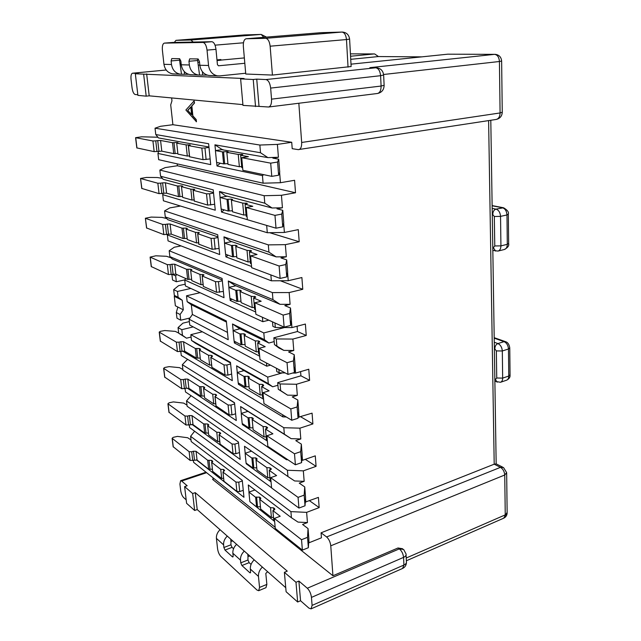 <?xml version="1.0" encoding="UTF-8"?>
<svg xmlns="http://www.w3.org/2000/svg" width="641" height="641" viewBox="0 0 641 641"><rect width="100%" height="100%" fill="white"/><g stroke="black" fill="none" stroke-linecap="round" stroke-linejoin="round"><path stroke-width="0.96" d="M278.266 389.255L287.537 395.152L280.662 390.601L280.101 383.959L277.697 382.637L278.266 389.255L280.662 390.601M277.697 382.637L300.925 375.81L300.597 371.62M278.883 369.569L279.155 372.83L276.752 371.54L276.471 368.295M274.452 344.594L283.843 350.387L278.971 347.991L274.452 344.594L273.867 337.783L297.48 331.509L297.071 326.229M274.933 322.952L275.318 327.487L272.89 326.365L272.505 321.854M186.186 499.836L183.63 497.576C182.18 496.038 181.203 493.706 180.706 490.605L179.913 484.011L180.626 480.686L181.643 481.038L187.156 485.742L184.608 486.607L192.669 493.538L195.249 492.649L287.264 571.139L284.388 572.325L295.982 582.284L298.89 581.058L307.303 588.23C309.547 590.489 310.933 593.542 311.454 597.396L312.095 605.392L311.037 608.87L308.922 608.133L300.549 600.745L298.89 581.058M402.596 548.744L398.013 547.983L332.935 575.746L212.668 479.468L213.269 477.994M332.935 575.746L330.772 545.812L504.739 475.005L505.252 514.875L406.226 558.015M326.598 536.95L321.069 532.815L494.203 464.188L500.453 467.353L326.598 536.95C328.881 539.009 330.275 541.966 330.772 545.812M321.069 532.815L321.445 537.807L309.05 542.759L308.802 539.714M295.982 582.284L297.656 602.003L300.549 600.745M284.388 572.325L286.11 591.739L297.656 602.003M195.249 492.649L197.212 509.571L285.75 587.693M192.669 493.538L194.648 510.476L197.212 509.571M184.608 486.607L186.603 503.321L194.648 510.476M488.61 120.604L494.203 464.188L496.182 463.876L502.776 467.201M275.318 327.487L291.951 327.575L305.38 324.05L306.238 335.467L297.48 331.509M291.951 327.575L291.375 320.388M292.649 373.038L295.565 373.086L308.778 369.24L309.611 380.337L300.925 375.81M280.101 383.959L296.454 384.263L297.336 395.353L287.537 395.152M309.611 380.337L296.454 384.263M308.642 542.735L309.05 542.759M193.374 460.35L193.606 462.329L275.157 527.319M249.942 501.711L274.628 521.462M196.394 459.829L243.965 497.304L242.274 480.365L191.202 441.545L190.601 436.305L290.91 511.622L291.431 517.736L248.299 484.949L248.996 492.08M309.499 500.717L319.17 507.6L306.63 512.367L307.44 522.567L298.025 522.103L291.431 517.736M190.601 436.305L194.616 431.233M290.91 511.622L306.63 512.367M305.268 502.071L318.409 497.392L319.17 507.6M189.279 424.895L189.592 427.539L271.584 487.817M246.16 463.131L246.224 463.788L271.047 481.8M191.875 424.35L240.175 459.405L238.436 442.034L187.132 406.274L186.515 400.913L287.408 470.254L287.937 476.527L244.501 446.256L245.191 453.251M305.276 459.325L316.077 466.352L303.337 470.855L304.163 481.335L294.628 480.958L287.937 476.527M186.515 400.913L191.066 395.689M287.408 470.254L303.337 470.855M316.077 466.352L315.284 455.855L302.496 460.294L302.127 455.727M286.439 458.796L286.519 459.725L287.897 459.773M301.767 460.27L302.496 460.294M286.519 459.725L185.481 391.939L185.097 388.598M242.274 423.549L242.37 424.55L267.361 441.072M187.236 388.101L236.289 420.528L234.51 402.708L182.965 370.178L182.332 364.689L283.803 427.715L284.356 434.173L240.607 406.562L241.28 413.413M247.939 411.378L241.208 413.437L248.011 417.812L251.993 417.587L253.307 418.525L252.185 419.559L263.122 426.569L266.215 426.658L267.601 427.651L265.494 429.045L272.906 433.805L266.88 435.76L267.834 446.344L295.397 464.797L301.574 462.65L302.191 454.934L301.334 444.117L295.781 440.623L300.797 438.949L291.134 438.652L246.897 410.721L246.993 411.666M265.494 429.045L266.44 439.486L267.265 440.022M252.185 419.559L253.155 429.774L264.068 436.954L266.191 436.745M251.993 417.587L252.963 427.755L248.988 427.98L242.194 423.493L241.208 413.437M242.37 424.55L243.067 424.07M240.607 406.562L246.897 410.721M298.129 417.283L312.079 413.157L312.888 423.941L300.693 416.794M187.981 359.553L187.068 359.801L182.332 364.689M283.803 427.715L299.94 428.164L300.797 438.949M312.888 423.941L299.94 428.164M284.356 434.173L291.134 438.652M266.88 435.76L294.499 453.788L300.701 451.673L301.334 444.117M180.802 351.436L181.275 355.507L282.889 416.89L286.287 416.979M282.713 414.831L282.889 416.89M238.284 382.909L238.42 384.28L263.571 399.223M277.922 385.241L272.697 386.779L268.291 383.639L236.609 365.819L237.266 372.517M268.291 383.639L267.714 377.124L190.834 334.666L191.475 340.419L195.569 343.296L230.544 363.014M182.437 351.036L232.306 380.65L230.472 362.365L191.475 340.419M190.834 334.666L202.364 331.774M266.464 362.99L266.744 366.195L189.76 325.043L189.111 319.234L192.388 314.467L191.314 304.739L187.156 301.695L186.499 295.805L200.064 292.713M262.409 317.263L262.81 321.702L185.393 285.934L184.728 279.989L185.738 278.539M191.314 304.739L226.449 322.07M227.483 332.407L192.388 314.467M282.409 372.878L267.714 377.124M268.819 320.18L262.81 321.702M233.148 330.516L232.507 323.977L264.396 339.65L263.804 332.943L284.524 327.535M264.396 339.65L268.883 343.007L274.188 341.589M228.917 287.376L228.292 281.014L272.954 299.643L272.361 292.6L169.184 250.751L174.264 247.242L181.034 245.896M184.728 279.989L224.013 297.696L222.082 278.426L169.865 256.64L169.184 250.751M229.991 298.329L230.199 300.493L255.679 311.983M230.199 300.493L231.914 299.187M224.566 243.043L223.957 236.866L268.932 252.129L268.315 244.878L164.585 210.905L165.282 216.938L217.716 234.742L219.695 254.549L167.357 234.927L168.046 240.88L271.359 280.806L288.226 280.718L301.887 277.537L302.768 289.291L280.349 280.758M272.361 292.6L289.163 292.56L290.101 304.315L280.037 304.315L234.838 285.333L234.902 286.006M302.768 289.291L289.163 292.56M270.863 274.933L271.359 280.806M225.664 254.285L225.92 256.881L251.568 266.488M269.629 232.691L299.203 241.745L285.357 244.654L286.327 256.761L276.119 256.873L230.592 241.24L230.648 241.809M180.474 206.033L169.793 207.9L164.585 210.905M268.315 244.878L285.357 244.654M266.672 225.432L267.289 232.731L284.388 232.451L298.289 229.638L299.203 241.745M165.282 216.938L167.83 219.695L217.932 236.898M167.357 234.927L167.525 234.374M270.502 365.13L266.744 366.195M272.954 299.643L280.037 304.315M228.292 281.014L234.838 285.333M236.609 365.819L244.029 370.618L237.194 372.541L244.045 376.467L245.046 386.908L249.069 386.683L248.075 376.243L244.045 376.467M272.697 386.779L244.029 370.618M299.083 417.307L298.65 411.915M238.42 384.28L239.405 383.574M243.067 370.891L242.987 370.025M235.616 413.798L231.954 414.919L229.077 414.847L216.049 405.945M229.077 414.847L228.068 404.992L215.064 396.635L216.45 394.912L215.512 394.319L212.716 394.255L203.574 388.398L204.607 397.837L213.741 403.846L215.721 403.67M188.871 388.334L186.227 388.278L185.169 379.079L187.821 379.119L188.871 388.334L200.569 396.042L204.407 396.018M186.227 388.278L181.788 388.734L164.681 377.084M181.788 388.734L180.714 379.528L163.615 368.319L164.737 367.485L169.12 366.636L179.544 367.662L182.893 369.504M180.714 379.528L183.358 379.576L184.424 388.791M185.169 379.079L183.358 379.576M200.569 396.042L199.527 386.651L187.821 379.119M199.527 386.651L203.614 386.723L204.687 387.485L203.574 388.398M228.068 404.992L230.96 405.056L231.954 414.919M234.63 403.958L230.96 405.056M182.965 370.178L234.526 402.909M213.741 403.846L212.716 394.255M254.533 490.109L254.493 489.652M305.813 502.095L305.517 498.305M246.224 463.788L246.657 463.499M250.815 451.392L250.735 450.599M166.195 70.013L132.655 73.218L138.32 73.483L135.331 73.771L244.077 78.523L240.623 78.883L242.971 105.38L268.579 107.007C270.726 106.366 271.712 103.746 271.536 99.147L270.646 88.089C269.997 83.026 268.427 80.181 265.943 79.564L375.762 67.786L369.889 67.65L494.572 54.349L447.706 54.189L494.572 54.349C497.456 54.789 499.075 57.177 499.427 61.504L383.59 74.492M135.331 73.771L137.911 95.373L146.204 96.158L149.201 95.829L242.907 104.635M132.655 73.218L132.535 73.218C131.213 73.691 130.716 75.782 131.044 79.484L132.07 87.961C132.671 91.815 133.721 94.003 135.211 94.515L137.839 94.764M194.103 100.909L194.519 103.041L191.851 105.989L192.877 115.893L196.226 119.603L196.45 121.742L185.89 110.02L194.103 100.909L194.327 103.065L191.659 106.013L192.685 115.925L196.034 119.627L196.25 121.766M298.794 149.633C300.837 149.016 301.791 146.629 301.663 142.47L500.084 112.952C499.932 116.638 498.642 118.801 496.214 119.442L298.177 149.625L292.208 148.68L291.727 142.286L172.894 124.715L170.706 104.868L171.964 100.829L171.652 97.945M298.834 103.249L301.663 142.47M259.004 106.15L256.737 79.123L265.943 79.564M350.563 56.248L374.144 53.94L350.435 53.86L374.144 53.94M240.623 78.883L253.235 79.5L256.737 79.123M351.012 64.164L447.706 54.189M349.609 39.181L351.14 66.536L272.425 75.077L245.751 74.019L243.348 46.44C243.147 41.937 244.069 39.373 246.104 38.772L265.695 38.324L341.941 32.066L320.909 32.683L246.2 38.764M245.679 73.242L219.615 75.902L208.974 75.494C203.854 74.516 200.809 71.103 199.832 65.254L208.541 65.486C209.511 71.423 212.588 74.893 217.764 75.894M207.235 75.125L199.543 75.069L197.644 60.494L188.967 61.288L189.696 58.844L198.133 58.964L199.455 61.488L199.832 65.254L198.542 65.102M188.51 74.292L181.491 74.252L179.576 60.182L171.107 60.951L171.772 58.587L179.616 58.7L180.866 61.135L181.251 64.773L189.343 64.981C190.321 70.71 193.334 74.052 198.381 75.021L199.543 75.069M216.979 59.893L220.889 59.525L220.945 60.094L244.349 57.922M220.953 60.182L217.043 60.566M199.527 62.193L197.829 62.345M181.163 63.9L180.009 64.004M244.814 63.283L218.485 65.799L217.427 64.637L215.977 49.349C215.328 44.686 213.966 42.146 211.899 41.713L172.733 42.45M173.823 73.915L172.733 73.867C167.854 72.946 164.921 69.757 163.952 64.316L162.397 50.246C162.085 46.032 162.734 43.66 164.344 43.115L202.973 42.442C205.024 42.875 206.37 45.439 207.035 50.118L208.541 65.486M163.952 64.316L171.492 64.517C172.469 70.037 175.418 73.274 180.353 74.204L181.491 74.252M191.322 74.701L190.217 74.652C185.217 73.699 182.228 70.406 181.251 64.773M210.112 75.55L208.974 75.494M181.171 64.813L180.466 64.637M171.492 64.517L171.107 60.951M179.632 58.7L179.576 60.182M197.724 58.956L197.644 60.494M189.343 64.981L188.967 61.288M255.535 106.574L253.235 79.5M149.201 95.829L146.653 73.883M146.204 96.158L143.632 74.172M348.047 67.145L346.477 39.55L270.133 46.2L272.425 75.077M270.133 46.2C269.516 41.377 268.034 38.756 265.695 38.324M193.189 42.058L190.906 40.014L260.887 34.446L244.614 34.926L175.995 40.351L190.906 40.014M175.995 40.351L174.272 42.41M350.739 59.325L378.422 56.552L374.616 53.924M421.786 56.865L378.422 56.552M218.918 59.709L218.982 60.382M376.187 67.762L369.889 67.65M268.932 252.129L276.119 256.873M225.92 256.881L228.084 255.182M223.957 236.866L230.592 241.24M288.226 280.718L287.577 272.553M263.804 332.943L186.499 295.805M189.111 319.234L228.212 339.722L226.337 320.949L187.156 301.695M234.189 341.188L234.366 342.943L259.685 356.204M232.507 323.977L238.965 328.248L239.037 329.017M268.883 343.007L238.965 328.248M234.366 342.943L235.688 341.965M169.865 256.64L172.349 259.092L222.243 280.045M267.289 232.731L163.415 200.785L162.71 194.688L163.143 193.35M220.087 197.46L219.502 191.483L264.789 203.189L264.156 195.713L159.865 170.065L165.202 167.597L177.405 165.755L177.196 163.864M162.71 194.688L215.264 210.208L213.229 189.864L160.587 176.251L159.865 170.065M221.225 209.014L221.522 212.059L247.33 219.679M216.658 162.453L217.003 165.979L262.449 175.634L263.09 183.19L280.438 182.717L294.58 180.289L295.517 192.765L177.405 165.755M264.156 195.713L281.439 195.289L282.433 207.772L272.08 207.996L227.307 196.202L220.015 197.476L227.026 199.359L228.148 211.017L232.403 210.761L231.289 199.103L227.026 199.359M295.517 192.765L281.439 195.289M264.789 203.189L272.08 207.996M231.289 199.103L232.635 199.511L231.385 200.064L242.691 203.101L247.162 203.333L245.094 204.231L252.786 206.298L246.232 207.5L274.973 215.384L281.736 214.094L282.769 210.312L276.976 208.79L282.433 207.772M221.522 212.059L224.222 209.879M219.502 191.483L226.273 196.386M227.307 196.202L226.233 195.922M284.388 232.451L283.659 223.26M246.232 207.5L247.338 219.719L276.015 228.188L282.753 226.85L283.763 222.852L282.769 210.312M245.094 204.231L246.192 216.249L247.041 216.498M231.385 200.064L232.499 211.778L243.788 215.039L246.064 214.855M220.015 197.476L221.145 208.99L228.148 211.017M172.894 124.715L160.506 126.293L155.034 128.192L259.861 145.042L277.393 144.401L278.418 157.269L267.914 157.622L221.786 149.665M291.727 142.286L277.393 144.401M263.09 183.19L158.672 159.697L157.95 153.439L210.713 164.641L208.621 143.72L155.771 134.546L155.034 128.192M215.488 150.587L214.927 144.818L260.51 152.742L259.861 145.042M260.51 152.742L267.914 157.622M217.003 165.979L220.328 163.215M214.927 144.818L221.746 149.321M280.438 182.717L279.62 172.429M262.449 175.634L263.659 174.656M155.771 134.546L158.447 137.935L208.95 147.013M157.95 153.439L158.672 151.3M160.587 176.251L163.199 179.32L213.501 192.564M279.155 372.83L285.221 372.926M295.565 373.086L295.068 366.82M276.864 345.779L276.287 338.945L273.867 337.783M276.287 338.945L292.865 339.073L293.77 350.491L283.843 350.387M306.238 335.467L292.865 339.073M232.827 493.578L225.84 488.017M187.685 110.388L191.619 114.739L190.81 106.943L187.685 110.388L191.595 114.467M190.826 107.119L187.885 110.364M251.536 451.16L245.118 453.275L246.08 463.074L252.834 467.97L256.753 467.762L255.807 457.858L251.881 458.067L252.834 467.97M245.118 453.275L251.881 458.067M270.983 481.119L270.165 480.526L269.244 470.374L271.311 468.867L269.933 467.786L266.88 467.674L256.023 459.998L257.113 458.876L255.807 457.858M256.023 459.998L256.961 469.941L267.802 477.777L269.893 477.569M266.88 467.674L267.802 477.777M269.244 470.374L276.6 475.582L270.67 477.665L271.6 487.961L298.946 508.065L298.065 497.368L304.171 495.116L305.02 505.789L305.573 497.456L304.739 486.936L299.235 483.114L304.163 481.335M270.67 477.665L298.065 497.368M298.946 508.065L305.02 505.789M304.171 495.116L304.739 486.936M239.494 452.538L235.88 453.724L233.036 453.628L219.999 444.037M238.532 442.947L234.91 444.117L235.88 453.724M233.036 453.628L232.058 444.021L234.91 444.117M232.058 444.021L219.11 434.854L220.111 444.261M220.68 433.436L219.11 434.854M220.664 433.212L219.534 432.338L216.77 432.258L207.668 425.824L208.766 424.839L207.692 424.005L203.654 423.893L191.988 415.632L193.013 424.63L186.01 425.015L168.952 412.259M207.668 425.824L208.678 435.039L217.772 441.609L216.77 432.258M217.772 441.609L219.727 441.433M193.013 424.63L204.663 433.068L208.461 433.068M190.401 424.55L189.367 415.568L191.988 415.632M189.367 415.568L187.589 416.097L188.622 425.095M186.01 425.015L184.969 416.025L187.589 416.097M184.969 416.025L168.054 403.87L169.112 412.596M187.004 405.128L183.671 403.101L173.35 401.915L169.016 402.812L168.054 403.87M242.691 203.101L243.788 215.039M276.015 228.188L274.973 215.384M281.736 214.094L282.753 226.85M295.397 464.797L294.499 453.788M300.701 451.673L301.574 462.65M263.122 426.569L264.068 436.954M248.011 417.812L248.988 427.98M267.634 571.7L265.815 573.399L266.856 584.4L265.975 587.669L258.676 590.706L257.009 590.065L220.808 556.388C219.15 554.569 218.068 552.021 217.571 548.744L216.418 538.376C216.201 535.163 217.411 532.278 220.055 529.722M249.926 556.084L247.979 556.452L247.746 554.161M232.827 540.996L230.936 541.357L230.704 539.121M262.369 567.061C259.573 569.865 258.267 572.974 258.459 576.395L259.541 587.436L258.676 590.706M258.459 576.395L250.335 569.048C250.142 565.666 251.424 562.598 254.189 559.841M244.285 551.1C241.553 553.8 240.287 556.813 240.495 560.146L232.859 553.247C232.651 549.946 233.901 546.973 236.601 544.321M227.283 536.1C224.614 538.704 223.389 541.629 223.605 544.874L216.418 538.376M230.936 544.81L232.042 547.374L224.991 550.082L223.893 547.502L230.936 544.81L230.936 541.357M251.064 564.4L249.125 562.662L241.921 565.522L240.768 562.846L247.963 560.002L247.979 556.452M223.893 547.502L223.605 544.874M250.335 569.048L250.607 571.78L250.319 572.894L249.79 572.693L250.607 572.365M241.921 565.522L249.79 572.693M247.963 560.002L249.125 562.662M233.556 548.728L232.042 547.374M232.859 553.247L233.14 555.907L232.867 557.005L232.387 556.829L233.14 556.532M240.495 560.146L240.768 562.846M224.991 550.082L232.387 556.829M191.098 337.038L186.523 338.192L182.469 335.347L181.82 329.69L193.205 326.886M171.908 274.38L172.557 280.005L176.339 281.752L175.674 275.902L176.66 274.476M176.339 281.752L184.784 279.909M190.842 288.458L177.453 291.455L178.11 297.248L174.336 295.397L173.671 289.644L177.453 291.455M174.336 295.397L176.764 297.56L182.228 300.26L178.11 297.248M182.228 300.26L183.31 309.827L175.37 305.765L174.28 296.334L176.764 297.56M180.089 314.507L176.315 312.536L176.972 318.2L180.738 320.22L180.089 314.507L183.31 309.827M180.738 320.22L189.968 317.992M182.469 335.347L178.703 333.232L178.054 327.615L181.82 329.69M189.375 321.582L182.901 323.16L178.054 327.615M178.703 333.232L186.523 338.192M175.674 275.902L172.165 274.324M176.315 312.536L177.853 307.031M185.201 284.195L178.631 285.646L173.671 289.644M174.28 296.334L175.169 296.134M210.136 158.936L203.013 159.649L189.624 156.765M187.292 156.051L186.098 144.858L176.724 143.143L177.926 154.128L187.292 156.051L189.44 155.891M173.727 153.616L172.517 142.687L160.571 140.483L161.788 151.156L173.727 153.616L177.853 153.431M161.788 151.156L154.169 151.637L136.821 147.911M154.169 151.637L152.919 140.972L135.58 137.687L141.613 136.813L157.886 137.222M208.99 147.398L204.944 147.983L206.114 159.545M203.013 159.649L201.835 148.095L204.944 147.983M201.835 148.095L188.438 145.627L189.632 156.893M190.265 145.066L188.438 145.627M190.257 144.994L186.098 144.858M176.724 143.143L177.998 142.751L176.9 142.526L172.517 142.687M158.96 151.26L157.734 140.595L160.571 140.483M157.734 140.595L155.755 140.86L156.989 151.54M152.919 140.972L155.755 140.86M238.244 154.441L239.373 166.74L228.012 164.408L226.866 152.35L238.244 154.441L242.763 154.537L240.655 155.25L248.396 156.676L241.721 157.694L242.859 170.282L271.776 176.363L278.635 175.217L279.732 172.117L278.707 159.184L272.866 158.135L278.418 157.269M240.655 155.25L241.777 167.63L242.635 167.806M239.373 166.74L241.681 166.556M226.866 152.35L228.148 151.909L226.786 151.621L227.932 163.623L223.621 163.888L216.578 162.437L215.408 150.595L222.467 151.893L223.621 163.888M226.786 151.621L222.467 151.893M271.776 176.363L270.686 163.151L277.585 162.053L278.635 175.217M241.721 157.694L270.686 163.151M277.585 162.053L278.707 159.184M222.828 149.513L215.408 150.595M212.419 469.236L208.67 469.22L197.067 460.086L190.145 460.462L189.119 451.681L172.117 438.308L173.198 437.346L177.477 436.401L187.701 437.747L191.018 439.95M189.119 451.681L191.707 451.769L192.725 460.558M194.479 459.99L193.47 451.208L191.707 451.769M193.47 451.208L196.058 451.296L197.067 460.086M208.67 469.22L207.676 460.262L196.058 451.296M207.676 460.262L211.674 460.406L212.74 461.304L211.666 462.361L220.728 469.34L223.461 469.444L224.582 470.39L222.972 472.024L223.933 481.079M243.268 490.317L239.71 491.567L236.898 491.447L235.944 482.08L223.068 472.145M235.944 482.08L238.764 482.192L239.71 491.567M242.33 480.958L238.764 482.192M190.145 460.462L173.134 446.657M220.728 469.34L221.706 478.466L212.652 471.359L211.666 462.361M221.706 478.466L223.637 478.282M236.898 491.447L224.038 481.319M191.627 279.292L187.653 279.396L175.826 274.108L168.479 274.548L167.333 264.653L150.098 257.105L155.851 255.799L166.58 256.296L171.043 257.81M167.333 264.653L170.065 264.621L171.211 274.524M173.094 274.124L171.956 264.236L170.065 264.621M171.956 264.236L174.697 264.204L175.826 274.108M187.653 279.396L186.531 269.276L174.697 264.204M186.531 269.276L190.762 269.244L191.851 269.757L190.657 270.422L199.928 274.38L203.958 274.901L202.171 275.942L203.349 286.19M223.389 291.431L216.562 292.32L215.472 281.671L202.268 276.015M215.472 281.671L218.469 281.655L219.551 292.312M222.323 280.79L218.469 281.655M216.562 292.32L203.373 286.423M190.657 270.422L191.771 280.598L201.026 284.724L199.928 274.38M201.026 284.724L203.085 284.556M168.479 274.548L151.244 266.56M235.896 285.782L228.837 287.392L235.768 290.365L239.918 290.117L241.248 290.75L240.055 291.519L251.216 296.286L255.575 296.767L253.604 298.001L261.183 301.246L254.846 302.776L283.138 315.1L289.668 313.441L290.525 308.009L284.828 305.621L290.101 304.315M235.768 290.365L236.825 301.382L240.968 301.142L239.918 290.117M228.837 287.392L229.903 298.289L236.825 301.382M240.055 291.519L241.104 302.592L252.242 307.56L254.453 307.368M251.216 296.286L252.242 307.56M253.604 298.001L254.637 309.347L255.479 309.723M254.846 302.776L255.887 314.298L284.123 327.134L283.138 315.1M284.123 327.134L290.621 325.444L291.463 319.811L290.525 308.009M289.668 313.441L290.621 325.444M231.657 241.609L224.486 243.051L231.457 245.503L232.547 256.833L236.745 256.584L235.664 245.247L231.457 245.503M250.599 255.839L251.673 267.698L280.133 278.426L279.115 266.007L250.599 255.839L257.041 254.469L249.413 251.793L251.424 250.719L247.017 250.359L235.784 246.432L237.002 245.767L235.664 245.247M279.115 266.007L285.758 264.533L286.703 259.901L280.958 257.93L286.327 256.761M285.758 264.533L286.751 276.904L287.673 272.064L286.703 259.901M280.133 278.426L286.751 276.904M249.413 251.793L250.471 263.467L251.32 263.78M247.017 250.359L248.075 261.969L250.319 261.776M235.784 246.432L236.858 257.826L248.075 261.969M224.486 243.051L225.584 254.253L232.547 256.833M240.014 328.769L233.068 330.54L239.966 334.001L240.992 344.73L245.078 344.497L244.053 333.769L239.966 334.001M258.972 348.367L259.982 359.569L287.993 374.392L287.04 362.71L258.972 348.367L265.198 346.693L257.682 342.911L259.605 341.525L258.467 340.956L255.294 340.924L244.213 335.371L245.375 334.506L244.053 333.769M287.04 362.71L293.45 360.891L294.235 354.705L288.586 351.933L293.77 350.491M293.45 360.891L294.379 372.533L295.148 366.171L294.235 354.705M287.993 374.392L294.379 372.533M257.682 342.911L258.684 353.936L259.517 354.377M255.294 340.924L256.296 351.893L258.475 351.693M244.213 335.371L245.231 346.148L256.296 351.893M233.068 330.54L234.109 341.14L240.992 344.73M254.918 489.98L248.924 492.104L255.647 497.288L256.576 506.935L260.446 506.735M274.356 518.433L275.261 528.448L302.392 550.114L301.534 539.714L274.356 518.433L280.197 516.237L272.89 510.597L273.851 510.244L274.66 508.674L273.555 507.832L270.542 507.688L259.749 499.387L260.823 498.185L259.525 497.079L255.647 497.288M301.534 539.714L307.536 537.342L308.041 528.577L302.584 524.442L307.44 522.567M307.536 537.342L308.361 547.71L308.858 538.809L308.041 528.577M302.392 550.114L308.361 547.71M272.89 510.597L273.787 520.484L274.604 521.125M270.542 507.688L271.439 517.527L273.499 517.311M259.749 499.387L260.671 509.074L271.439 517.527M248.924 492.104L249.862 501.655L256.576 506.935M214.671 204.303L207.652 205.08L194.319 201.05M191.996 200.072L190.834 189.175L181.491 186.667L182.661 197.38L191.996 200.072L194.103 199.912M166.58 193.173L163.792 193.245L162.59 182.845L165.394 182.765L166.58 193.173L178.494 196.619L182.565 196.466M163.792 193.245L159.056 193.638L141.749 188.422M162.405 178.39L157.406 177.533L146.469 177.437L140.539 178.454L141.893 188.566M159.056 193.638L157.846 183.238L140.675 178.527M157.846 183.238L160.643 183.158L161.852 193.566M162.59 182.845L160.643 183.158M178.494 196.619L177.309 185.978L165.394 182.765M177.309 185.978L181.635 185.858L182.733 186.186L181.491 186.667M207.652 205.08L206.506 193.838L193.173 190.249L194.752 189.351L190.834 189.175M206.506 193.838L209.575 193.758L210.713 205.008M213.549 193.077L209.575 193.758M219.086 248.452L212.171 249.285L198.894 244.181M196.571 242.947L195.433 232.338L186.13 229.085L187.276 239.518L196.571 242.947L198.654 242.779M171.259 234.141L168.503 234.189L167.333 224.046L170.105 223.997L171.259 234.141L183.134 238.532L187.156 238.404M168.503 234.189L163.832 234.59L146.549 227.956M166.788 218.573L162.045 217.387L151.22 217.083L145.371 218.252L146.701 228.14M163.832 234.59L162.646 224.446L145.515 218.333M162.646 224.446L165.418 224.398L166.588 234.55M167.333 224.046L165.418 224.398M183.134 238.532L181.98 228.156L170.105 223.997M181.98 228.156L186.259 228.084L187.348 228.5L186.13 229.085M212.171 249.285L211.049 238.348L197.781 233.693L199.319 232.619L195.433 232.338M211.049 238.348L214.086 238.3L215.192 249.245M217.996 237.531L214.086 238.3M263.443 397.797L262.61 397.3L261.64 386.571L269.108 390.858L262.978 392.685L263.964 403.566L291.751 420.264L298.033 418.252L298.722 411.193L297.833 400.056L292.24 396.907L297.336 395.353M261.64 386.571L262.65 386.275L263.523 385.041L262.393 384.4L259.26 384.336L248.251 378.038L249.245 388.518L260.238 395.008L262.385 394.8M237.194 372.541L238.204 382.861L245.046 386.908M291.751 420.264L290.822 408.918L297.128 406.947L298.033 418.252M297.128 406.947L297.833 400.056M262.978 392.685L290.822 408.918M259.26 384.336L260.238 395.008M248.251 378.038L249.397 377.076L248.075 376.243M200.248 358.063L196.37 358.111L184.624 351.164L177.461 351.58L176.355 342.158L159.208 332.102L160.362 331.341L164.801 330.54L175.322 331.397L178.679 333.048M176.355 342.158L179.039 342.182L180.129 351.613M181.956 351.14L180.874 341.717L179.039 342.182M180.874 341.717L183.55 341.741L184.624 351.164M196.37 358.111L195.305 348.488L183.55 341.741M195.305 348.488L199.431 348.528L200.513 349.209L199.375 350.042L208.557 355.306L211.386 355.338L212.524 356.051L210.809 357.349L211.923 367.037M231.641 374.064L227.932 375.105L225.015 375.057L223.981 364.953L210.905 357.446M223.981 364.953L226.906 364.993L227.932 375.105M230.632 363.968L226.906 364.993M225.015 375.057L211.955 367.333M199.375 350.042L200.433 359.721L209.607 365.138L208.557 355.306M209.607 365.138L211.61 364.953M177.461 351.58L160.306 341.092M492.785 247.562L493.33 247.69L494.772 245.96L494.323 216.498L492.264 213.966M494.363 348.247L496.342 350.907L496.751 378.014L495.373 379.368L494.844 379.16M492.176 208.389L495.982 209.126L503.546 207.764C507.408 210.016 509.002 212.147 508.329 214.142L506.975 214.951L500.541 216.378L500.925 245.88L507.303 244.333L506.975 214.951C506.654 211.041 505.132 208.637 502.416 207.732L492.136 205.785M492.817 214.078C492.969 211.458 494.027 209.807 495.982 209.126C498.698 210.032 500.212 212.451 500.541 216.378L494.323 216.498M494.772 245.96L500.925 245.88C500.853 248.74 499.876 250.471 497.993 251.08L504.347 249.509C506.23 248.908 507.215 247.178 507.303 244.333L508.642 243.436L508.329 214.35M495.653 251.104L493.33 247.69M509.763 348.135L510.052 374.777L508.77 376.051L502.664 378.11L502.312 350.972L508.465 349.008L508.77 376.051C508.73 378.27 507.993 379.656 506.566 380.209L500.477 382.284C501.903 381.732 502.632 380.337 502.664 378.11L496.751 378.014M494.203 338.168L504.09 341.637L497.929 343.56L494.267 342.254M504.09 341.637C506.702 342.911 508.161 345.363 508.465 349.008L509.763 347.815C509.17 344.457 507.832 342.43 505.757 341.741L504.09 341.637M496.342 350.907L502.312 350.972C501.999 347.31 500.533 344.842 497.929 343.56C496.054 344.385 495.044 346.012 494.892 348.44M497.144 382.22L495.373 379.368M181.643 481.038L206.61 472.689M398.013 547.983L399.319 548.888L307.303 588.23M213.285 479.26L212.668 479.468M311.454 597.396L403.566 557.382L403.926 565.025L312.095 605.392M500.453 467.353L503.538 467.577L506.654 472.633L504.739 475.005C504.435 471.528 503.009 468.972 500.453 467.353M399.319 548.888L403.638 549.457L406.041 553.944C406.362 555.314 405.537 556.46 403.566 557.382C403.149 553.72 401.739 550.891 399.319 548.888M507.151 513.048C506.959 515.468 505.797 517.191 503.65 518.216L507.135 512.359L506.662 473.29M311.037 608.87L402.588 568.455L403.926 565.025C405.897 564.096 406.715 562.934 406.394 561.548L406.082 554.922M215.064 396.635L216.081 406.274M216.514 395.553L216.45 394.912M215.688 396.002L215.512 394.319M204.575 387.893L204.511 387.3M203.79 388.326L203.614 386.723M201.923 396.074L200.889 386.675M163.751 368.463L164.841 377.389M501.631 61.111L502.256 112.207L500.084 112.952L499.427 61.504L501.631 61.015C501.198 56.985 499.018 54.757 495.076 54.325M202.42 71.728L202.74 74.925M184.287 71.568L184.552 74.116M207.035 50.118L215.977 49.349M202.973 42.442L211.899 41.713M164.416 43.115L172.878 42.434M271.536 99.147L381.099 86.046L380.602 75.694L270.646 88.089M320.7 32.699L341.941 32.066C344.449 32.451 345.956 34.951 346.477 39.55L349.601 39.117C348.952 34.75 346.517 32.395 342.286 32.05M383.647 75.157L384.119 85.293L381.099 86.046C381.091 90.365 379.881 92.849 377.469 93.49C381.691 92.584 383.911 89.9 384.127 85.461M380.602 75.694L383.639 75.013C383.062 70.758 380.714 68.347 376.604 67.77L375.762 67.786C378.486 68.323 380.105 70.959 380.602 75.694M244.477 34.934L261.199 34.438L263.747 37.338M243.46 42.787L215.039 45.166M252.842 457.746L253.788 467.65M256.873 458.603L256.953 459.461M269.933 467.786L270.141 470.061M271.047 468.571L271.135 469.508M220.544 433.693L220.464 432.995M219.727 434.173L219.534 432.338M208.654 425.287L208.581 424.638M207.884 425.752L207.692 424.005M206.009 433.108L205 423.933M204.663 433.068L203.654 423.893M228.084 199.175L229.198 210.825M245.992 203.021L246.088 204.046M247.162 203.333L247.194 203.758M267.337 427.379L267.417 428.236M266.215 426.658L266.408 428.757M253.067 418.269L253.139 419.062M248.988 417.507L249.958 427.667M259.541 587.436L266.856 584.4M189.167 145.363L189.103 144.754M176.964 143.103L176.9 142.526M175.185 153.568L173.975 142.639M135.716 137.735L136.966 148.023M223.541 151.741L224.687 163.727M241.593 154.321L241.665 155.098M172.261 438.476L173.294 447.009M210 469.268L209.006 460.31M211.875 462.281L211.674 460.406M212.636 461.784L212.564 461.087M223.669 471.415L223.461 469.444M224.47 470.903L224.39 470.149M203.814 275.221L203.766 274.765M202.941 275.558L202.812 274.364M191.715 270.045L191.667 269.629M190.882 270.374L190.762 269.244M189.055 279.388L187.941 269.268M150.234 257.201L151.396 266.776M236.793 290.125L237.843 301.142M241.008 290.581L241.056 291.142M254.429 296.278L254.565 297.769M255.575 296.767L255.631 297.376M251.424 250.719L251.472 251.24M250.27 250.319L250.383 251.584M236.761 245.623L236.801 246.104M232.499 245.287L233.58 256.616M259.605 341.525L259.669 342.222M258.467 340.956L258.619 342.663M245.134 334.306L245.199 334.955M240.968 333.745L241.994 344.465M274.66 508.674L274.749 509.683M273.555 507.832L273.771 510.268M260.583 497.889L260.671 498.818M259.525 497.079L260.438 506.727M256.592 496.951L257.514 506.59M179.929 196.587L178.751 185.938M181.724 186.627L181.635 185.858M193.878 189.92L193.79 189.095M193.173 190.249L194.335 201.218M184.552 238.516L183.406 228.132M186.363 229.037L186.259 228.084M198.47 233.3L198.365 232.29M197.781 233.693L198.91 244.381M263.523 385.041L263.595 385.826M262.393 384.4L262.57 386.299M249.149 376.852L249.221 377.573M245.03 376.187L246.032 386.627M212.387 356.452L212.331 355.875M211.546 356.869L211.386 355.338M200.393 349.577L200.337 349.041M199.591 349.978L199.431 348.528M197.74 358.135L196.683 348.496M159.353 332.238L160.458 341.373M492.833 250.415L497.993 251.08M508.642 243.668C509.242 245.687 507.808 247.634 504.347 249.509M503.161 207.692L492.128 205.601M494.876 381.299L500.477 382.284M505.268 341.573L494.195 337.687M510.052 375.121C510.3 377.18 509.138 378.879 506.566 380.209M206.001 472.209L180.626 480.686M496.166 463.852L490.798 120.268M402.588 568.455C404.992 567.269 406.282 565.29 406.442 562.518M503.65 518.216L406.354 560.779M214.967 396.531L215.985 406.17M163.615 368.319L164.697 377.237M180.353 74.204L172.733 73.867M198.381 75.021L190.217 74.652M164.344 43.115L172.806 42.442M321.101 32.675L246.104 38.772M132.535 73.218L166.195 69.997M268.579 107.007L377.469 93.49M496.214 119.442C499.932 118.569 501.943 116.213 502.256 112.383M175.93 40.351L244.798 34.918M266.472 37.114L261.199 34.438M219.014 434.742L220.015 444.149M167.918 403.71L168.976 412.427M188.342 145.595L189.536 156.861M135.58 137.687L136.829 147.975M172.117 438.308L173.158 446.833M222.972 472.024L223.941 481.199M202.171 275.942L203.277 286.351M150.098 257.105L151.26 266.672M140.539 178.454L141.757 188.494M193.077 190.201L194.239 201.17M145.371 218.252L146.565 228.052M197.684 233.636L198.814 244.317M210.809 357.349L211.859 367.237M159.208 332.102L160.322 341.236"/></g></svg>
